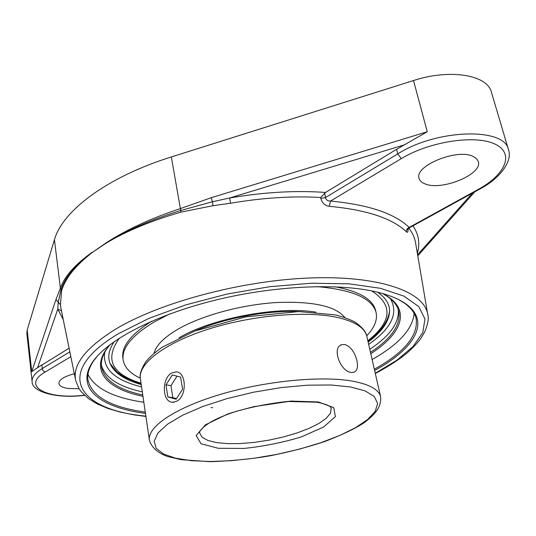 <?xml version="1.0" encoding="UTF-8"?>
<svg xmlns="http://www.w3.org/2000/svg" width="536" height="536" viewBox="0 0 536 536"><rect width="100%" height="100%" fill="white"/><g stroke="black" fill="none" stroke-linecap="round" stroke-linejoin="round"><path stroke-width="0.8" d="M142.757 394.952C118.054 389.638 104.312 380.265 101.525 366.838C100.741 361.117 102.617 354.973 107.16 348.4L110.155 344.541M382.644 293.547L386.831 296.06C393.444 300.549 397.417 305.6 398.75 311.215C401.015 324.736 391.588 338.444 370.477 352.333M110.094 344.588L106.255 349.412C90.624 371.609 108.138 389.27 142.958 396.332M370.791 353.693C400.7 334.518 410.643 311.718 388.044 296.676L382.717 293.567M87.971 374.403C95.04 388.573 113.652 397.853 143.829 402.255M372.118 359.529C398.663 344.521 412.666 329.131 414.127 313.366M145.269 412.09C110.972 407.327 91.864 396.573 87.944 379.836C87.154 373.873 89.123 367.448 93.86 360.567L97.653 355.75M398.355 299.477L403.635 302.592C410.536 307.302 414.697 312.575 416.117 318.424C418.516 335.442 404.586 352.38 374.329 369.224M374.624 370.503C414.643 348.775 431.648 321.144 404.868 303.222C398.75 299.101 390.577 295.671 380.339 292.911C343.1 282.827 277.474 285.038 216.738 299.798C155.969 314.552 108.004 339.636 92.936 361.599C74.45 387.997 100.292 407.601 145.464 413.39M409.256 227.887L409.149 227.438C407.186 228.349 406.281 229.81 406.442 231.833C407.648 232.892 408.151 232.014 407.943 229.2M427.795 314.773L427.668 314.016C424.07 291.745 379.649 275.45 310.672 277.95C241.843 280.368 159.467 302.512 115.099 329.473C85.82 347.817 72.641 364.627 75.583 379.903L60.977 308.481L60.427 304.709L61.573 290.968C65.178 278.472 75.368 265.675 92.145 252.577L106.034 243.197C126.456 231.009 151.454 220.644 181.007 212.115L212.966 205.697L230.527 203.251C262.627 197.771 292.683 195.848 320.695 197.489L320.836 198.407C322.096 202.99 324.91 205.623 329.265 206.32C366.591 209.81 392.318 218.32 406.442 231.833M61.466 310.867L57.774 309.151L63.255 319.61M320.695 197.489L325.546 192.451L396.58 149.31L427.259 131.749L211.177 197.71L180.15 208.678C150.978 218.306 126.255 229.73 105.981 242.942L92.145 252.577C75.268 265.173 64.883 277.541 60.997 289.681L58.19 302.378L57.774 309.151L37.627 367.663L69.097 348.192M79.08 388.714L68.226 388.486C62.478 387.628 59.362 385.96 58.88 383.481C59.034 379.689 64.179 376.453 74.323 373.766M60.427 304.709L55.945 299.55L31.745 371.669L37.627 367.663M92.105 252.315C75.094 264.462 64.521 276.395 60.387 288.12L55.945 299.55M325.546 192.451C295.993 190.287 264.034 192.129 229.669 197.978L212.45 201.75L180.632 210.521C151.206 219.626 126.335 230.514 106.034 243.197L105.981 242.942M405.048 144.64L229.669 197.978L230.527 203.251M396.58 149.31L397.752 153.892L325.412 197.576C325.995 199.895 327.704 201.047 330.518 201.047L401.317 158.623C429.148 141.638 474.782 134.523 494.668 143.943C514.975 153.108 505.676 174.522 478.407 189.302L409.149 227.438C394.838 213.516 368.621 204.719 330.518 201.047L329.265 206.32M324.722 193.101L325.412 197.576L320.836 198.407M473.02 156.358L476.504 158.589L478.3 161.497C483.043 174.146 441.483 191.251 425.041 183.868C421.752 182.595 419.775 180.759 419.105 178.361C413.993 166.086 456.873 148.251 473.02 156.358M479.452 189.248L479.244 189.362C500.49 178.448 512.751 160.639 508.497 149.718L491.425 92.239C487.452 74.886 450.005 68.575 413.517 80.541L171.332 156.941C106.959 177.021 62.317 211.017 54.438 239.753L27.182 330.035L26.847 333.365L32.106 381.465C31.517 391.595 55.858 398.965 84.581 395.334M368.145 342.095C381.9 331.811 389.049 321.6 389.585 311.47C389.732 304.227 385.746 297.808 377.619 292.214M114.356 341.486C108.808 349.64 107.408 357.063 110.161 363.763C114.329 373.009 124.687 379.944 141.229 384.56M211.177 197.71L212.45 201.75L212.966 205.697M389.585 311.222L389.592 311.182C387.883 321.801 380.674 331.831 367.957 341.265M297.607 311.577C266.365 310.411 224.664 318.216 195.962 330.598M315.972 312.16C278.599 305.862 212.625 318.083 179.66 337.432L179.044 337.781M366.698 335.797C374.483 327.731 377.612 319.979 376.091 312.542L375.642 310.625C372.935 299.43 359.522 291.49 335.409 286.8M151.755 321.171C130.972 334.263 121.337 346.517 122.858 357.934L123.133 359.877C124.406 367.368 130.127 373.458 140.305 378.161M169.276 314.143L153.772 322.21C131.809 335.61 121.592 348.166 123.133 359.877M376.091 312.542C372.332 298.304 352.474 289.648 316.528 286.586M344.815 317.533C335.556 306.016 312.575 301.031 275.859 302.565C241.046 304.783 201.824 315.516 178.287 329.004C164.11 337.271 156.05 345.352 154.093 353.224M211.037 407.507L212.665 407.735M356.916 360.654C358.236 367.013 357.197 370.912 353.8 372.346L351.053 372.426C340.192 371.381 331.516 347.315 341.774 344.661L344.923 344.514C350.718 346.692 354.718 352.072 356.916 360.654M173.919 402.362L172.585 402.214M176.471 401.33L172.94 402.228C162.006 402.891 161.269 377.873 171.976 372.882L175.828 371.91C186.635 371.361 187.265 396.566 176.471 401.33M182.568 389.243L176.13 399.199L167.855 396.921L165.979 384.868L172.304 374.979L180.619 377.083L182.568 389.243M177.027 376.172L170.964 385.625L172.847 397.632L176.498 398.63M165.979 384.868L170.964 385.625M167.855 396.921L172.847 397.632M369.78 349.278C389.9 335.965 399.4 322.739 398.288 309.6M101.378 365.163C105.09 377.82 118.731 386.717 142.301 391.85M145.872 416.177L142.777 415.809C77.452 408.975 52.769 372.674 118.751 333.526L148.954 318.364L185.804 304.884L227.05 294.056L269.943 286.666L311.55 283.216L349.13 283.832L380.439 288.301L403.93 296.127L418.81 306.619L424.961 319.007L422.803 332.521L413.115 346.464L396.901 360.212L375.254 373.25M145.913 416.452L134.549 414.944L120.587 412.171L108.111 408.526L97.304 403.977L88.346 398.489L81.412 391.957L78.792 388.238L75.737 380.661M408.821 228.169C412.372 232.671 414.596 237.401 415.494 242.366L415.614 243.096M61.573 290.968L60.387 288.12L54.438 239.753M84.413 395.179C47.195 399.883 20.562 386.175 45.232 371.997L70.826 356.661M69.848 351.877L42.21 368.567C35.101 372.962 31.731 377.264 32.106 381.465M45.232 371.997L43.758 371.321L42.625 369.92L41.781 364.782M171.332 156.941L181.007 212.115M417.356 253.34C420.197 243.639 418.743 234.466 412.988 225.83M508.497 149.718C504.791 127.139 436.626 129.029 397.752 153.892L401.317 158.623M407.715 228.329L407.742 229.85L409.249 227.887L479.244 189.362L478.407 189.302M472.397 193.127L417.598 254.768M413.517 80.541L427.259 131.749M390.469 298.78C398.697 313.225 391.427 328.427 368.668 344.387M141.571 386.885C114.577 380.238 102.302 368.694 104.755 352.252M27.182 330.035L31.745 371.669M141.035 383.233C111.575 374.054 104.373 358.999 119.434 338.089M371.662 290.887C393.263 304.937 391.997 321.573 367.843 340.789M331.168 408.023L330.464 413.249L326.223 418.308L318.9 423.46L308.957 428.432L296.924 433.008L283.417 436.961L269.059 440.13L254.533 442.368L240.503 443.567L227.633 443.654L216.564 442.609L207.881 440.458L202.092 437.269L199.546 432.659M318.223 401.953L291.309 401.089C269.219 403.179 248.014 407.487 227.686 414.02L205.382 424.854L196.149 435.487L201.054 443.775L218.232 448.284L243.907 448.438C263.779 446.374 283.001 442.502 301.574 436.807L323.657 426.998L335.355 416.613L333.747 407.608L318.223 401.953M350.571 386.965L365.237 390.932L374.316 396.553L377.619 403.454L375.307 411.199L367.79 419.373L355.696 427.581L339.757 435.473L320.783 442.736L299.617 449.094L277.125 454.327L254.178 458.233L231.659 460.672L210.447 461.516L191.439 460.699L175.507 458.18L163.5 454.005L156.184 448.27L154.187 441.175L157.939 433.014L167.56 424.164L182.81 415.119L203.023 406.409L227.117 398.59L253.649 392.191L280.938 387.622L307.235 385.183L330.9 384.982L350.571 386.965M140.378 378.731C137.853 363.696 164.74 342.873 209.201 328.89C253.575 314.88 308.455 310.478 339.054 317.828C355.649 321.948 364.909 328.126 366.832 336.353C366.323 332.24 362.57 327.61 355.589 322.458C350.175 319.456 343.368 316.93 335.154 314.873L298.807 311.57L245.783 316.897L194.628 331.107L162.06 347.308C155.085 352.259 149.644 357.103 145.738 361.84C141.169 369.096 139.38 374.724 140.378 378.731L149.397 440.177C152.13 449.57 161.738 454.702 168.17 456.645L181.034 459.667L210.105 461.704C231.23 460.987 251.109 459.044 269.749 455.868C289.025 452.042 307.289 447.292 324.555 441.604C341.11 435.272 354.062 429.148 363.421 423.232C376.064 413.993 381.317 406.59 380.647 396.901C378.952 389.679 369.733 384.453 352.99 381.23C322.103 375.502 266.091 380.808 220.557 394.355C174.93 407.883 147.125 426.991 149.397 440.177M107.16 348.4L106.255 349.412M386.831 296.06L388.044 296.676M93.86 360.567L92.936 361.599M403.635 302.592L404.868 303.222M375.314 373.518C388.714 366.363 399.4 359.435 407.373 352.728C412.767 347.904 417.068 343.402 420.278 339.221L424.546 332.293C428.009 323.925 429.048 317.835 427.668 314.016L415.621 243.116M474.822 191.794L417.779 255.826M110.054 363.488L116.768 371.743L122.128 375.669C122.476 376.172 132.258 381.19 141.109 383.716M199.546 432.787L199.56 432.967C199.673 432.947 198.119 430.006 210.42 422.241C217.315 418.274 226.145 414.583 236.919 411.159L253.716 406.683L288.462 401.504L317.037 402.208C333.446 405.685 330.431 408.191 331.268 408.318L331.221 408.144M341.774 344.661L340.461 345.311M380.647 396.901L366.832 336.353"/></g></svg>
